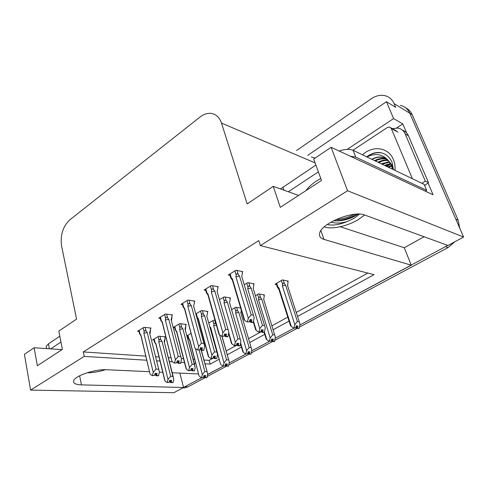 <?xml version="1.0" encoding="UTF-8"?>
<svg xmlns="http://www.w3.org/2000/svg" width="488" height="488" viewBox="0 0 488 488"><rect width="100%" height="100%" fill="white"/><g stroke="black" fill="none" stroke-linecap="round" stroke-linejoin="round"><path stroke-width="0.73" d="M296.533 150.554L371.264 98.783C375.614 95.849 380.018 94.776 384.471 95.569C388.912 96.545 392.114 99.21 394.084 103.572L409.78 113.21C407.828 108.958 404.668 106.341 400.306 105.359C404.668 106.341 407.828 108.958 409.78 113.21L463.6 237.064L447.941 245.476L364.652 215.025C353.782 210.145 321.482 223.242 319.689 233.081C318.877 236.149 320.323 238.254 324.014 239.401L411.231 265.197L299.925 324.99L447.764 245.409M179.889 373.106L183.543 387.509L173.874 392.706L30.598 390.101L84.198 356.386L146.772 360.229M340.252 226.749L404.271 247.733L424.084 236.753M404.271 247.733L411.231 265.197M294.24 328.046L275.378 338.178L294.24 328.046M269.651 341.252L251.869 350.805L269.651 341.252M246.117 353.898L229.329 362.913L246.117 353.898M207.711 374.528L223.559 366.018L207.711 374.387M396.671 127.947L402.795 123.94L406.632 132.925M428.013 182.939L433.063 194.761L331.108 147.291L313.686 159.051L321.513 180.475L280.295 207.345L273.237 186.349L247.16 203.954L221.491 123.08C219.417 117.132 215.775 113.887 210.566 113.35C206.961 113.149 203.417 114.406 199.934 117.114L69.814 219.844C62.897 226.456 60.146 235.131 61.561 245.873L76.561 319.109L58.828 331.077L62.385 349.408L37.344 365.732L34.123 347.749L24.4 354.312L30.598 390.101M347.23 149.365L393.59 118.578L402.795 123.94M315.175 158.045L311.344 156.959M393.59 118.578L386.453 101.705L307.708 155.385M394.084 103.572L395.689 107.329L386.453 101.705M297.576 316.419L374.064 274.671L260.372 245.586L347.56 190.753L331.108 147.291M347.56 190.753L463.6 237.064M149.499 371.704L106.707 369.733C95.294 368.928 74.725 375.833 73.639 380.805C73.047 383.287 75.652 384.642 81.459 384.873L183.543 387.509M198.543 373.967L172.252 372.753M162.779 372.32L159.393 372.161M204.997 363.81L210.182 364.127L219.155 359.229M227.256 354.806L241.475 347.047M249.697 342.558L264.752 334.341M273.103 329.778L289.048 321.08M156.691 360.839L160.021 361.047M169.476 361.626L172.551 361.815M180.95 362.334L184.494 362.547M194.206 363.145L195.719 363.237M62.019 349.646L34.123 347.749M298.583 195.42L273.237 186.349M260.372 245.586L258.786 240.596L83.283 351.933L84.198 356.386M203.978 360.01L209.163 360.351L212.585 358.473L210.694 358.338L208.711 356.911L198.244 318.316L197.365 317.548L196.304 313.631M207.156 311.35L207.577 312.875L206.796 316.053L217.526 354.398L216.764 358.509L214.891 358.375L215.458 356.27L213.573 356.13L213.006 358.247L213.555 357.942M217.502 355.764L218.106 355.435M226.188 350.988L235.936 345.626L234.069 345.455L231.977 344.028L228.854 333.078M229.75 297.82L230.202 299.382L229.506 302.572L240.865 341.374L240.084 345.736L238.229 345.565L238.815 343.412L236.954 343.235L236.369 345.394L236.826 345.138M248.551 338.69L260.348 332.2L258.512 331.986L256.31 330.565L253.565 321.44M253.339 283.687L253.833 285.297L253.229 288.487L265.265 327.747L264.453 332.389L262.635 332.169L263.233 329.967L261.403 329.742L260.799 331.956L261.159 331.755M271.889 325.856L287.78 317.115M296.283 312.436L367.842 273.079M209.163 360.351L210.182 364.127M83.283 351.933L145.79 356.112M155.702 356.777L159.027 357.002M168.476 357.631L171.111 357.808M181.402 358.497L183.488 358.637M193.193 359.284L194.706 359.388M171.8 315.321L172.508 314.888L165.444 313.985L158.759 318.133L160.271 318.316M194.194 301.547L194.901 301.114L187.904 300.053L180.92 304.39L182.469 304.61M217.599 287.151L218.313 286.718L211.395 285.486L204.088 290.018L205.674 290.287M242.097 272.084L242.804 271.651L235.991 270.23L228.335 274.976L229.958 275.299M150.365 328.503L151.066 328.07L143.942 327.32L137.543 331.291L139.025 331.437M173.374 327.558L174.643 327.698M185.629 324.813L186.3 324.41L179.682 323.642L173.344 327.454M207.296 311.863L207.973 311.466L201.422 310.551L195.92 313.863M229.903 298.357L230.58 297.954L224.108 296.893L219.533 299.644M253.51 284.254L254.187 283.851L247.812 282.625L244.262 284.76M164.84 337.232L165.511 336.83L158.832 336.195L152.622 339.935L154.025 340.057M215.049 320.299L213.756 320.134L208.858 323.001M240.633 308.032L235.686 307.281L231.648 309.648M263.898 295.325L264.539 294.953L258.555 293.886L255.456 295.697M287.658 281.503L288.304 281.131L282.418 279.905L275 284.248L276.476 284.541M187.136 336.22L187.782 336.281M191.058 333.426L187.026 335.793M201.916 377.639L183.512 387.387M405.717 107.86C408.633 109.275 410.792 111.551 412.195 114.692L409.78 113.21L455.822 219.161L458.147 220.167L459.739 228.177M412.195 114.692L458.147 220.167M454.944 241.713L448.075 247.538L299.418 327.143M297.052 328.412L274.89 340.282M272.517 341.551L251.399 352.861M249.026 354.135L228.878 364.92M226.511 366.195L207.272 376.492M204.905 377.761L187.971 386.832L184.641 387.899L182.799 387.911M201.141 350.103L207.674 373.802L206.967 377.627L205.186 377.553L205.716 375.583L203.923 375.504L203.392 377.48L201.215 377.608L203.392 377.48M206.912 371.63L204.856 371.527L199.135 350.097M206.967 377.627L205.186 377.553M204.539 375.534L205.088 377.608M204.319 375.522L204.905 377.706L206.686 377.779L204.905 377.706M203.569 376.834L204.808 377.755M195.432 348.578L202.337 374.631L204.856 371.527M202.337 374.631L201.593 377.407M188.807 339.075L188.362 338.483L188.935 338.94L187.959 335.244M189.734 340.52L189.747 339.685L188.935 338.94M198.793 374.918L189.747 339.685M201.215 377.608L199.372 376.23M158.081 336.647L159.027 340.465L158.759 341.868L168.018 379.432L167.262 382.275L166.884 382.482L165.084 381.061L155.91 343.564L155.111 342.802L154.178 338.995M164.724 336.757L165.09 338.215L164.157 341.368L172.88 376.34L170.672 376.248L161.967 341.173L160.839 339.837L159.96 336.299M172.88 376.34L173.789 379.646L173.033 382.464L171.117 382.403L171.66 380.384L169.732 380.317L169.196 382.342L166.884 382.482M164.596 379.768L165.084 381.061M169.458 381.598L170.745 382.61L172.728 382.513M155.934 344.357L155.91 343.564M155.074 342.954L154.58 342.332L155.111 342.802M159.027 340.465C159.362 339.075 159.966 338.867 160.839 339.837M158.759 341.868L161.967 341.173M169.196 382.342L167.262 382.275M168.018 379.432L170.672 376.248M165.09 338.215L164.615 341.777M173.289 376.907L164.157 341.368M173.033 382.464L171.117 382.403M170.501 380.347L171.026 382.458M170.745 382.61L170.294 380.341M170.843 382.555L172.758 382.616M150.237 327.985L150.609 329.51L149.572 332.767L159.381 371.929L158.618 375.632L156.477 375.601L157.136 373.436L155.08 373.344L154.519 375.461L152.061 375.595L154.519 375.461M155.94 373.387L156.477 375.601M158.618 375.632L156.575 375.546M156.288 375.711L158.332 375.797L156.184 375.766L155.721 373.375M154.794 374.418L156.184 375.766M150.609 329.51L150.103 333.28M158.874 369.837L149.572 332.767M143.185 327.79L144.143 331.785C144.497 330.339 145.131 330.12 146.046 331.139L145.156 327.448M144.143 331.785L143.862 333.255L147.236 332.535L146.046 331.139M143.862 333.255L153.238 372.399L156.056 369.08L147.236 332.535M158.417 369.202L156.056 369.08M153.238 372.399L152.451 375.376M140.934 335.677L139.58 333.786L140.794 335.439L140.928 335.061L140.111 334.268L139.165 330.285M139.751 333.908L140.111 334.268M149.761 372.814L140.928 335.061M152.061 375.595L150.213 374.125M324.3 226.835C331.285 229.732 347.419 226.261 358.296 219.612L364.609 215.013M358.143 214.092L353.709 216.715C346.895 219.972 340.154 221.32 333.481 220.759M331.004 222.107C335.335 223.504 340.685 223.333 347.06 221.607L354.264 218.191L359.516 214.116M347.06 221.607C339.032 224.834 332.444 225.791 327.289 224.474M425.353 191.168L426.665 190.351L355.721 157.099L350.231 156.197M318.371 171.874L288.316 191.747M315.882 165.066L280.515 188.954M426.665 190.351L424.115 184.336L353.062 150.298C349.652 148.852 344.979 149.078 339.044 150.987M424.597 185.471L428.501 182.683L408.419 135.749C407.205 133.023 405.26 131.199 402.582 130.278M392.334 128.618L397.854 128.069C401.252 128.692 403.698 130.644 405.186 133.919L425.31 181.133L428.501 182.683M422.035 183.342L425.31 181.133M354.642 214.281C348.469 217.337 342.039 219.185 335.36 219.844M357.32 214.104C350.451 217.929 343.095 220.198 335.238 220.924M221.918 336.262L229.293 362.041L228.567 366.079L226.804 365.976L227.347 363.963L225.578 363.853L225.035 365.866L222.857 365.976L225.035 365.866M228.567 359.924L226.542 359.784L219.557 334.853M228.567 366.079L226.804 365.976M226.103 363.883L226.706 366.03M225.877 363.871L226.511 366.134L228.274 366.238L226.511 366.134M225.188 365.311L226.408 366.189M216.41 325.154L213.683 325.789L224.023 362.926L226.542 359.784M224.023 362.926L223.254 365.762M214.744 320.256L215.726 323.77C214.873 322.8 214.281 323.007 213.951 324.392L213.683 325.789M210.657 328.467L210.682 327.527L209.931 326.887M220.265 363.249L210.682 327.527M222.857 365.976L220.93 364.591M241.334 310.399L240.797 312.668L251.826 349.774L251.076 354.044L249.344 353.904L249.899 351.848L248.154 351.702L247.599 353.763L245.427 353.843L247.599 353.763M238.803 312.375L237.686 311.002C236.82 310.008 236.222 310.222 235.887 311.631L235.619 313.058L246.623 350.72L249.142 347.541L238.803 312.375L235.619 313.058M251.149 347.724L249.142 347.541M251.076 354.044L249.344 353.904M248.587 351.738L249.234 353.959M248.349 351.714L249.032 354.068L250.771 354.209L249.032 354.068M247.721 353.306L248.929 354.123M251.271 347.895L240.797 312.668M246.623 350.72L245.842 353.617M242.652 351.098L243.402 352.458L240.743 343.296M245.427 353.843L243.402 352.458M263.733 294.807L264.209 296.338L263.685 299.437L275.33 336.964L274.561 341.49L272.853 341.313L273.426 339.209L271.706 339.02L271.139 341.13L268.979 341.179L271.139 341.13M261.714 299.101L260.592 297.692C259.707 296.673 259.097 296.887 258.762 298.32L258.488 299.778L270.212 337.983L272.731 334.768L261.714 299.101L258.488 299.778M274.701 335L272.731 334.768M274.561 341.49L272.853 341.313M272.029 339.056L272.743 341.368M271.779 339.032L272.536 341.484L274.244 341.661L272.536 341.484M271.236 340.77L272.426 341.539M274.738 335.043L263.685 299.437M270.212 337.983L269.406 340.947M265.997 338.428L266.851 339.8L264.52 332.151M268.979 341.179L266.851 339.8M287.481 280.954L287.993 282.534L287.56 285.632L299.876 323.587L299.9 325.374L299.083 328.381L297.406 328.162L297.991 326.008L296.308 325.783L295.722 327.936L293.575 327.96L295.722 327.936M285.626 285.248L284.486 283.796C283.595 282.759 282.973 282.967 282.631 284.437L282.351 285.925L294.85 324.685L297.363 321.427L285.626 285.248L282.351 285.925M299.296 321.708L297.363 321.427M290.36 325.221L291.336 326.582L278.947 287.902L278.831 289.183L277.202 286.938L277.959 287.157L276.708 283.247M299.083 328.381L297.406 328.162M296.509 325.807L297.29 328.223M296.277 325.886L297.07 328.339L298.748 328.558L297.07 328.339M295.789 327.686L296.954 328.4M287.774 286.291L287.56 285.632M294.85 324.685L294.026 327.716M278.947 287.902L277.959 287.157M293.575 327.96L291.336 326.582M178.87 324.13L179.877 328.003L179.608 329.43L189.49 367.549L188.716 370.453L188.319 370.666L186.428 369.245L176.638 331.206L175.796 330.437L174.802 326.576M185.501 324.319L185.891 325.807L185.031 328.973L194.34 364.451L192.156 364.322L182.86 328.735L181.719 327.369L180.78 323.77M194.34 364.451L195.206 367.86L194.438 370.74L192.54 370.648L193.089 368.586L191.186 368.483L190.631 370.551L188.319 370.666M185.873 367.909L186.428 369.245M190.814 369.861L192.15 370.862L194.114 370.782M175.698 330.571L176.461 331.651L176.638 331.206M175.284 329.992L175.796 330.437M179.877 328.003C180.218 326.588 180.834 326.374 181.719 327.369M179.608 329.43L182.86 328.735M190.631 370.551L188.716 370.453M189.49 367.549L192.156 364.322M185.891 325.807L185.434 329.351M194.663 364.902L185.031 328.973M194.438 370.74L192.54 370.648M191.869 368.519L192.437 370.703M192.15 370.862L191.65 368.507M192.248 370.807L194.145 370.898M200.55 311.076L201.623 315.004L201.343 316.468L211.902 355.142L211.109 358.113L210.694 358.338M216.733 352.049L214.574 351.872L204.643 315.766L203.49 314.363L202.483 310.704M208.071 355.545L208.711 356.911M213.158 357.661L214.482 358.601L216.428 358.552M196.81 317.151L198.036 318.835L198.244 318.316M196.798 317.096L197.365 317.548M201.623 315.004C201.971 313.558 202.593 313.345 203.49 314.363M201.343 316.468L204.643 315.766M211.109 358.113L213.006 358.247L212.591 358.473M211.902 355.142L214.574 351.872M216.971 352.366L206.796 316.053M216.764 358.509L214.891 358.375M214.165 356.179L214.787 358.436M214.482 358.601L213.933 356.161M214.586 358.546L216.459 358.674M223.169 297.46L224.315 301.444L224.035 302.932L235.32 342.18L234.496 345.217L234.069 345.455M240.12 339.093L237.985 338.873L227.384 302.237L226.212 300.791L225.133 297.064M231.245 342.643L231.977 344.028M236.497 344.912L237.802 345.803L239.724 345.772M224.315 301.444C224.669 299.967 225.297 299.754 226.212 300.791M224.035 302.932L227.384 302.237M234.496 345.217L236.369 345.394L235.942 345.626M235.32 342.18L237.985 338.873M240.261 339.282L229.506 302.572M240.084 345.736L238.229 345.565M237.442 343.277L238.12 345.626M237.802 345.803L237.198 343.253M237.912 345.742L239.767 345.913M246.8 283.229L248.026 287.273L247.739 288.798L259.799 328.631L258.957 331.736L258.512 331.986M264.569 325.551L262.471 325.282L251.137 288.097L249.947 286.615L248.788 282.808M255.468 329.174L256.31 330.565M260.903 331.59L262.184 332.42L264.075 332.42M248.026 287.273C248.38 285.767 249.02 285.547 249.947 286.615M247.739 288.798L251.137 288.097M258.957 331.736L260.799 331.956L260.354 332.2M259.799 328.631L262.471 325.282M264.606 325.6L253.229 288.487M264.453 332.389L262.635 332.169M261.775 329.79L262.52 332.236M262.184 332.42L261.513 329.76M262.3 332.352L264.124 332.566M171.666 314.778L172.063 316.34L171.105 319.61L181.499 359.266L180.719 363.2L178.584 363.139L179.267 360.919L177.229 360.791L176.65 362.956L174.198 363.06L176.65 362.956M178.004 360.839L178.584 363.139M180.719 363.2L178.687 363.078M178.388 363.249L180.414 363.371L178.285 363.31L177.772 360.827M176.869 362.145L178.285 363.31M172.063 316.34L171.575 320.079M180.938 357.088L171.105 319.61M164.621 314.498L165.645 318.548C166.005 317.072 166.652 316.852 167.579 317.889L166.621 314.138M165.645 318.548L165.359 320.049L168.781 319.329L167.579 317.889M165.359 320.049L175.412 359.79L178.242 356.423L168.781 319.329M180.578 356.588L178.242 356.423M175.412 359.79L174.6 362.834M161.363 321.281L162.132 322.379L162.297 321.934L161.436 321.141L160.424 317.102M160.967 320.714L161.436 321.141M171.721 360.235L162.297 321.934M174.198 363.06L172.252 361.59M194.041 300.986L194.474 302.578L193.596 305.86L204.618 346.022L203.819 350.207L201.703 350.103L202.404 347.834L200.391 347.663L199.799 349.878L197.341 349.951L199.799 349.878M201.062 347.718L201.703 350.103M203.819 350.207L201.812 350.042M201.495 350.219L203.502 350.384L201.391 350.28L200.824 347.7M199.964 349.262L201.391 350.28M204.008 343.759L193.596 305.86M187.014 300.608L188.118 304.719C188.484 303.207 189.137 302.987 190.076 304.054L189.051 300.23M188.118 304.719L187.825 306.25L191.296 305.531L190.076 304.054M187.825 306.25L198.604 346.596L201.434 343.192L191.296 305.531M203.746 343.4L201.434 343.192M198.604 346.596L197.768 349.713M183.134 306.97L184.421 308.745L184.616 308.221L183.714 307.428L182.628 303.329M183.567 307.562L183.091 306.958L183.714 307.428M194.681 347.096L184.616 308.221M197.341 349.951L195.291 348.481M217.434 286.56L217.904 288.201L217.111 291.488L228.817 332.151L227.994 336.604L225.901 336.458L226.621 334.134L224.632 333.92L224.023 336.189L221.576 336.232L224.023 336.189M225.2 333.981L225.901 336.458M227.994 336.604L226.011 336.397M225.682 336.58L227.664 336.787L225.572 336.647L224.938 333.951M224.157 335.689L225.572 336.647M228.146 329.809L217.111 291.488M210.432 286.084L211.615 290.256C211.987 288.713 212.646 288.487 213.61 289.579L212.5 285.681M211.615 290.256L211.316 291.824L214.842 291.098L213.61 289.579M211.316 291.824L222.876 332.785L225.712 329.333L214.842 291.098M227.994 329.601L225.712 329.333M222.876 332.785L222.022 335.976M207.98 295.033L206.326 292.635L207.717 294.502L207.961 293.88L207.01 293.093L205.844 288.926M206.332 292.629L207.01 293.093M218.703 333.359L219.411 334.756L207.961 293.88M221.576 336.232L219.411 334.756M241.908 271.462L242.42 273.152L241.731 276.446L254.169 317.609L253.315 322.355L251.253 322.165L251.997 319.78L250.039 319.518L249.411 321.842L246.971 321.848L249.411 321.842M250.472 319.573L251.253 322.165M253.315 322.355L251.369 322.098M251.021 322.293L252.973 322.55L250.905 322.361L250.198 319.536M249.508 321.47L250.905 322.361M253.437 315.187L241.731 276.446M234.948 270.877L236.216 275.11C236.589 273.53 237.266 273.304 238.242 274.433L237.046 270.45M236.216 275.11L235.911 276.714L239.492 275.994L238.242 274.433M235.911 276.714L248.319 318.31L251.155 314.815L239.492 275.994M253.4 315.138L251.155 314.815M248.319 318.31L247.434 321.586M232.41 280.228L230.635 277.672L232.105 279.594L232.398 278.874L231.391 278.081L230.141 273.859M230.635 277.672L231.391 278.081M243.872 318.975L244.683 320.378L232.398 278.874M246.971 321.848L244.683 320.378M362.505 154.818C372.643 145.101 388.655 147.205 393.413 159.6C394.761 162.9 395.292 166.499 395.005 170.391M393.401 169.623L392.12 162.528C389.607 156.599 385.319 153.25 379.261 152.488C374.943 152.335 370.868 153.702 367.037 156.575M393.304 169.58L392.102 165.334L387.716 159.753M392.468 169.177L391.266 164.926L388.521 160.784C386.514 158.679 384.074 157.441 381.201 157.075C378.011 156.727 374.894 157.471 371.844 159.295M386.96 159.381L385.087 158.984C381.927 158.563 378.706 159.24 375.431 161.016M386.587 159.112L384.251 158.576C381.085 158.149 377.865 158.826 374.583 160.607M388.363 160.613C385.221 160.198 382.031 160.869 378.786 162.62M388.027 160.284L387.582 160.216C384.428 159.789 381.213 160.454 377.95 162.223M389.644 162.107L382.098 164.206M389.332 161.711L381.274 163.816M390.76 163.883L385.368 165.774M390.498 163.407L384.55 165.383M391.681 165.987L388.594 167.317M391.474 165.42L387.789 166.933M385.416 158.393L381.726 157.331C378.554 156.91 375.321 157.594 372.033 159.387M352.928 150.237L387.313 127.539L389.467 127.008L391.309 128.478L412.372 178.712M366.964 156.959C375.498 152.799 382.683 154.074 388.521 160.784M390.071 164.005L386.295 166.219M390.839 164.035L386.697 166.408M382.195 153.061L380.823 152.817C376.077 152.201 371.38 153.549 366.738 156.849M87.023 372.795C92.824 372.795 98.96 371.758 105.438 369.703M60.963 342.064L50.654 348.877M59.829 336.232L48.452 343.839L46.159 346.358L46.427 347.785M320.897 230.611L324.014 239.401M221.491 123.08L315.083 162.876M79.642 375.772L81.459 384.873M448.075 247.538L445.703 246.678M187.971 386.832L184.958 386.752M140.184 334.744L140.105 334.433M305.988 190.594C308.264 187.331 311.759 184.141 316.486 181.024L320.775 178.456M405.186 133.919L408.419 135.749M282.936 187.093L283.998 190.198M355.721 157.099L353.062 150.298M212.902 320.634L213.951 324.392M237.686 311.002L236.637 307.428M234.771 307.818L235.887 311.631M260.592 297.692L259.464 294.044M257.572 294.459L258.762 298.32M284.486 283.796L283.284 280.082M277.69 287.749L277.587 287.42M281.369 280.521L282.631 284.437M206.912 293.703L206.784 293.233M231.227 278.746L231.086 278.264M388.07 164.56L386.228 166.188M391.309 128.478L397.958 132.205M48.452 343.839L49.38 348.786M184.641 387.899L182.902 387.856M201.361 350.262L207.199 372.033M188.362 338.483L187.569 335.476M189.564 340.124L188.392 338.489M189.594 339.971L199.006 375.742M155.794 343.79L164.822 380.67M155.763 343.949L154.69 342.399M154.58 342.332L153.818 339.215M140.831 335.256L149.993 373.796M139.58 333.786L138.805 330.51M358.082 214.092L357.765 214.366M222.046 336.281L228.78 360.217M210.462 328.04L210.121 327.57M210.493 327.875L220.491 364.048M241.048 312.912L241.078 312.546M240.572 343.93L242.871 351.86M263.88 299.644L263.916 299.089M264.173 332.432L266.216 339.154M287.688 286.035L287.737 285.09M277.184 286.755L276.165 283.565M278.575 288.664L277.202 286.938M278.611 288.457L290.586 325.88M176.497 331.48L186.099 368.8M175.222 329.973L174.411 326.814M198.073 318.646L208.303 356.411M228.738 333.847L231.483 343.473M253.37 322.171L255.706 329.949M162.175 322.184L171.965 361.199M160.863 320.665L160.027 317.346M184.464 308.532L194.925 348.029M183.091 306.958L182.201 303.597M207.766 294.264L218.953 334.243M206.326 292.635L205.375 289.219M232.148 279.337L244.122 319.805M230.653 277.642L229.628 274.177M384.251 158.576L385.087 158.984M387.582 160.216L388.332 160.583M381.201 157.075L381.726 157.331M390.906 127.813L396.128 130.747M380.518 152.659L380.823 152.817M46.573 348.597L46.159 346.358"/></g></svg>
